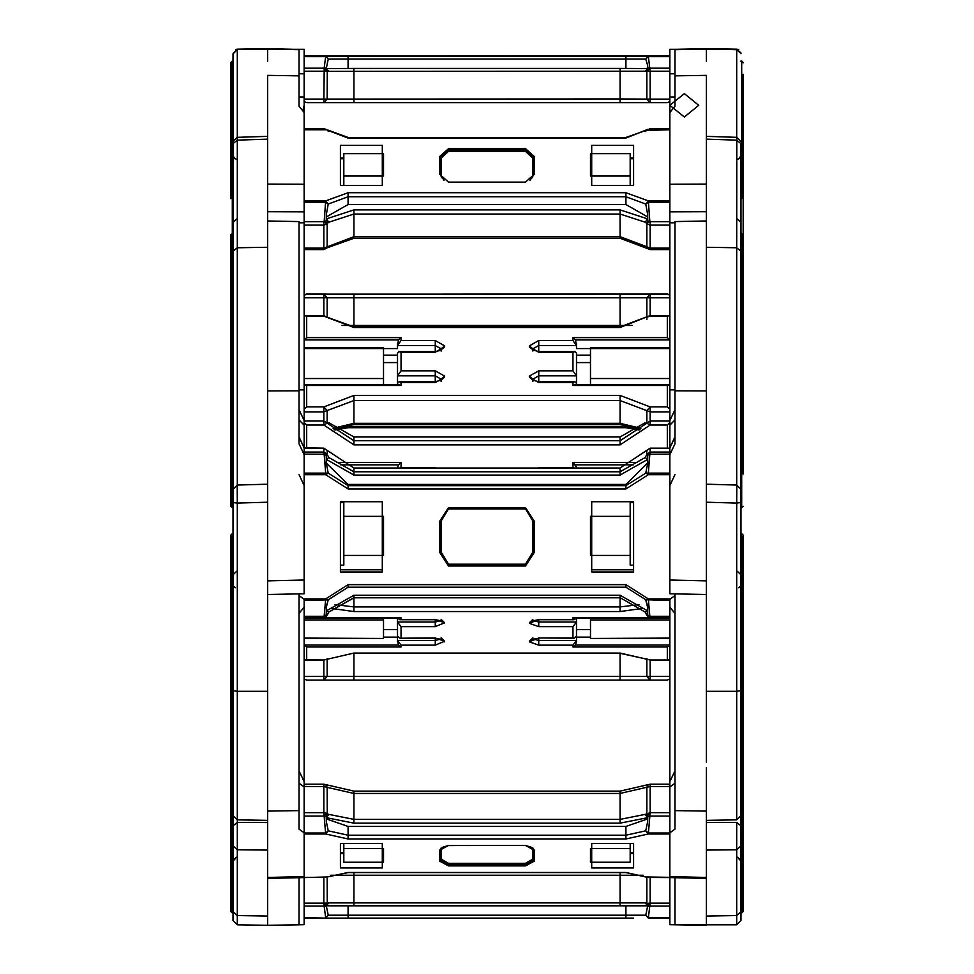 <?xml version="1.0" encoding="UTF-8"?>
<svg xmlns="http://www.w3.org/2000/svg" width="974" height="974" viewBox="0 0 974 974"><rect width="100%" height="100%" fill="white"/><g stroke="black" fill="none" stroke-linecap="round" stroke-linejoin="round"><path stroke-width="1.46" d="M669.869 68.168L650.206 68.168L646.87 71.187L646.87 99.044L620.097 99.019L620.097 102.623L353.903 102.623L353.903 71.394L650.206 71.187L648.343 56.139L625.892 56.115L625.892 68.472L326.314 68.509L324.232 67.523L323.818 102.647L667.348 102.647L669.869 101.625L669.869 55.993L348.108 56.005L633.538 55.883M233.005 60.972L232.287 60.972L233.005 61.338L233.005 53.558L233.005 152.626L233.005 53.923L237.266 49.589L237.266 137.285M669.869 55.883L326.363 55.993M620.097 293.965L435.256 294.099M235.635 49.589L237.266 49.236L233.005 53.558L237.242 49.236L233.005 53.558L237.242 49.236L235.635 49.589L237.242 49.236L233.005 53.692L237.266 49.37L304.132 49.564L267.667 48.7L237.266 49.236L267.667 48.834L237.266 49.37L233.005 53.692L237.266 49.236L304.132 49.333L304.132 409.104L306.664 406.828L323.794 406.828L353.903 395.505L353.903 424.019M740.995 183.562L740.995 448.235M737.379 159.237L739.071 158.811L740.995 155.621L740.995 162.5M590.439 384.791L590.439 347.669L669.869 347.669M233.005 187.154L233.005 690.676L237.266 691.26L237.266 849.827L233.005 845.761L233.005 911.506L237.266 915.56L237.266 924.764L233.005 920.442L233.005 911.506M233.005 200.145L233.005 156.899M383.561 384.791L383.561 347.669L304.132 347.669M667.336 248.991L669.869 249.575L669.869 200.924L648.343 200.924L625.892 192.767L625.892 204.589L348.108 204.589L326.314 216.946M304.132 436.352L304.132 413.865M327.13 419.368L327.13 423.179L323.794 420.987L323.794 411.844L327.13 410.59L327.13 423.179L353.903 440.784L353.903 444.85L323.794 425.066L323.794 420.987L304.132 420.987L304.132 389.795L299.079 389.795M353.903 395.505L620.097 395.505L650.206 406.828L667.336 406.828L669.869 409.104L669.869 420.987L650.206 420.987L650.206 425.066L620.097 444.85L353.903 444.85M740.995 537.928L740.995 573.162M740.995 574.757L740.995 815.481L740.995 690.676L736.734 691.26L736.734 819.804L740.995 815.481L740.995 911.506L736.734 915.56L736.734 924.764L740.995 920.442L740.995 911.506M706.333 220.988L674.921 221.536L674.921 410.164M674.921 390.854L674.921 443.767L669.869 454.627L669.869 413.865M740.995 489.398L736.782 485.064L736.734 503.12L740.995 502.523L740.995 490.385L740.995 502.974L740.995 251.329L736.734 247.761L736.734 485.064M669.869 425.139L674.921 419.916L674.921 436.888L669.869 447.857M233.005 537.928L233.005 835.789M299.079 390.854L299.079 443.767L304.132 454.627L304.132 447.857L323.794 448.186L327.106 450.353M304.132 448.186L304.132 422.424L304.132 425.139L299.079 419.916L299.079 436.888L304.132 447.857M267.667 220.988L299.079 221.536L299.079 410.164M335.117 604.55L353.903 606.936L353.903 597.707L328.822 611.964L327.264 615.069L324.232 615.446L325.657 598.937L304.132 598.937L304.132 617.565L323.794 617.528L326.984 615.641M326.314 454.919L327.301 454.663L327.13 450.402L323.794 448.21L304.132 448.21L304.132 473.096L325.657 473.096L324.232 455.114L326.314 454.919L326.314 463.198L328.299 473.133L325.657 473.096L325.657 474.74L304.132 474.74M647.016 615.641L650.206 617.528L669.869 617.565L669.869 598.937L648.343 598.937L625.892 584.692L625.892 587.2L645.701 599.74L647.588 605.998L647.686 615.471L645.202 612.001L646.724 615.044M669.869 448.21L650.206 448.186L646.87 450.402L646.699 454.663L649.768 455.114L650.206 452.033L646.87 454.213L669.869 454.067L669.869 473.096L648.343 473.096L649.768 455.114M737.379 857.157L740.995 860.322M740.995 835.789L740.995 913.028L743.162 911.579L743.162 733.215M674.921 829.081L674.921 593.897L674.921 829.081L669.869 832.794L669.869 924.667L706.333 925.3L706.333 849.998L736.734 849.827L740.995 845.761M669.869 832.794L669.869 617.565L650.206 617.565L649.768 615.446L647.686 615.398L647.686 610.905L620.097 595.236L353.903 595.236L353.903 597.744L620.097 597.744L620.097 595.236M740.995 840.038L740.995 827.571M669.869 638.128L590.439 638.469L590.439 617.942M233.005 840.038L233.005 920.442L233.005 913.028L230.838 911.579L230.838 535.116L232.287 533.679L232.287 913.028L230.838 911.579M236.621 857.157L233.005 860.322M299.079 829.081L299.079 593.897L299.079 829.081L304.132 832.794L304.132 617.565L323.794 617.528M304.132 638.128L383.561 638.469L383.561 617.942M348.108 918.117L348.108 905.771L326.314 905.771L324.232 906.745L326.314 905.857L328.822 902.861L353.903 902.861L353.903 905.771L326.314 905.771L328.299 915.207L325.657 918.117L633.538 918.117M353.903 905.771L647.686 905.771L625.892 905.771L625.892 915.207L328.299 915.207L325.657 917.642L324.232 906.745L326.314 905.857L324.232 906.745L323.794 903.093L304.132 903.093L304.132 906.112L323.794 906.112L327.13 903.093L323.794 903.093L323.794 877.562M304.132 659.885L323.794 659.982L353.903 653.067L620.097 653.067L650.206 659.982L647.905 659.386L650.206 659.982L650.206 680.035L323.794 680.035L323.794 659.982L353.903 653.067L620.097 653.067L620.097 680.035L650.206 680.035L646.87 676.431L646.87 658.643M646.699 903.385L645.178 902.861L647.686 905.771L645.701 915.207L648.343 918.117L650.206 903.093L646.699 903.385L647.686 905.857L649.768 906.745M325.657 55.993L304.132 55.883M625.892 56.115L348.108 56.115L348.108 59.024L645.701 59.049L647.686 65.794L646.699 70.883M304.132 99.044L620.097 99.019L620.097 68.484L353.903 68.484L353.903 71.394L328.822 71.406L326.314 68.497L328.299 59.049L325.657 56.139L348.108 56.115M304.132 101.625L306.652 102.647L323.806 102.647L327.13 99.044L327.301 70.883L326.314 68.509L353.903 68.484M669.869 99.044L646.87 99.044L650.206 102.647L650.206 71.187L669.869 71.187M667.336 406.828L667.336 385.424L572.907 385.424L572.907 382.502L538.744 382.502L529.32 377.157L529.32 376.134L538.744 370.79L572.907 370.79L572.907 352.235L538.744 352.235L529.32 346.89L529.32 345.867L538.744 340.523L572.907 340.523L572.907 337.601L667.336 337.601L667.336 316.209L650.206 316.209L650.206 315.564L620.097 327.532L353.903 327.532L323.794 316.209L326.692 317.025L323.794 315.564L323.794 316.209L323.794 294.233L620.097 294.209L620.097 327.532L620.097 326.887L353.903 326.887L353.903 327.532L353.903 325.45L632.284 325.45M353.903 294.209L353.903 325.45L341.716 325.45M400.874 294.185L306.664 294.185L323.794 294.233L327.13 297.849L327.13 317.573M620.097 294.209L650.206 294.233L650.206 315.564L620.097 326.887M328.299 131.551L327.921 130.406L348.108 138.004L625.892 138.004L648.002 129.359M625.892 192.767L348.108 192.767L348.108 196.809L625.892 196.809L645.701 204.016L647.686 214.718L647.686 221.524L646.699 223.399L650.206 221.707L649.768 220.623L647.686 221.415M620.097 237.668L620.097 209.946L353.903 209.946L353.903 213.988L620.097 213.988L645.178 222.145L646.699 223.399M353.903 237.668L353.903 213.988L328.822 222.145L326.314 218.919L353.903 209.946M326.314 221.524L324.232 220.623L323.794 221.707L323.794 225.128L327.13 223.874L326.314 218.919M304.132 225.128L323.794 225.128L323.794 249.636L326.692 248.175L327.13 246.812L327.13 223.874L323.794 221.707L304.132 221.707M324.232 220.623L325.657 200.924L348.108 192.767M304.132 129.846L325.657 129.846L323.794 128.848L325.523 129.128M304.132 248.066L323.794 248.066L353.903 236.743L620.097 236.743L646.87 246.812L646.87 223.874L650.206 225.128L650.206 221.707L669.869 221.707M649.768 220.623L648.343 200.924L645.701 204.016L648.343 202.227L669.869 202.227M669.869 248.066L650.206 248.066L646.87 246.812L647.308 248.175L650.206 249.636L650.206 225.128L669.869 225.128M625.892 427.196L625.892 424.859M348.108 427.196L348.108 426.454L625.892 426.454L639.845 429.315M333.059 428.268L353.903 423.276L620.097 423.276L620.097 424.019M620.097 395.505L620.097 423.276L640.941 428.268M304.132 411.844L323.794 411.844L323.794 406.828L327.13 410.59L353.903 400.521L620.097 400.521L650.206 411.844L650.206 420.987L646.87 423.179L646.87 410.59L650.206 406.828L650.206 411.844L669.869 411.844M441.064 380.14L435.256 381.869L435.256 370.79L444.68 376.134L444.68 377.157L435.256 382.502L435.256 381.869L435.256 382.502L401.093 382.502L401.093 385.424L306.664 385.424L306.664 406.828M444.68 346.89L440.418 350.336L435.256 351.602L435.256 340.523L444.68 345.867L444.68 346.89L435.256 352.235L435.256 351.602L435.256 352.235L401.093 352.235L401.093 370.79L435.256 370.79M538.744 340.523L538.744 345.551L532.936 348.838L532.936 349.751M538.744 370.79L538.744 375.818L532.936 379.105L532.936 381.37L532.936 380.018M625.892 488.985L625.892 485.709L348.108 485.709L348.108 488.985L625.892 488.985L648.343 474.74L648.343 473.096L645.701 473.133L648.343 474.74L669.869 474.74M620.097 475.068L620.097 471.793L353.903 471.793L353.903 475.068L620.097 475.068L647.686 459.387L645.178 457.537L620.097 471.793L620.097 467.97L646.894 450.353M353.903 475.068L326.314 459.387L328.822 457.537L353.903 471.793L353.903 467.97L327.118 450.378L353.903 468.007L620.097 468.007M625.892 584.692L348.108 584.692L348.108 587.2L625.892 587.164M324.232 615.446L323.794 617.565L327.215 615.154M304.132 454.067L327.13 454.213L323.794 452.033L324.232 455.114M650.206 617.528L646.931 615.483L650.206 616.323L669.869 616.323M649.768 615.446L648.343 598.937L645.701 599.765L625.892 587.2L348.108 587.2L328.299 599.765L325.657 598.937L348.108 584.692M667.336 448.186L667.336 425.066L650.206 425.066L646.87 423.179L620.097 440.784L620.097 436.973L353.903 436.973L353.903 440.784L620.097 440.784L620.097 444.85M435.256 467.97L438.02 467.97M535.98 467.97L538.744 467.97M625.892 838.967L625.892 835.229L348.108 835.229L348.108 838.967L625.892 838.967L648.343 833.988L650.206 812.669L646.699 813.862L647.686 816.151L649.768 817.016M620.097 823.103L620.097 819.378L353.903 819.378L353.903 823.103L620.097 823.103L647.686 817.624L645.178 814.398L620.097 819.378L620.097 791.314M348.108 838.967L325.657 833.988L324.232 817.016L326.314 816.151L327.301 813.862L327.13 787.309L353.903 793.457L353.903 791.314M625.892 872.4L348.108 872.4L325.657 877.379L348.108 872.582L625.892 872.582L648.343 877.562L625.892 872.4M326.095 877.416L304.132 877.379M304.132 816.078L323.794 816.078L327.13 813.436L323.794 812.669L324.232 817.016M323.794 784.411L323.794 812.669L304.132 812.669L304.132 786.542L323.794 786.542L327.13 787.309L326.095 785.007L323.794 784.411M647.905 877.416L669.869 877.562M647.686 816.042L647.686 818.83L625.892 826.378L348.108 826.378L326.314 818.83L326.314 817.624L328.822 814.398L353.903 819.378L353.903 793.457L620.097 793.457L650.206 786.542L669.869 786.542L669.869 812.669L650.206 812.669L650.206 784.18L647.905 785.007L646.87 787.309L646.87 813.436L650.206 816.078L669.869 816.078M353.903 611.575L353.903 606.936L620.097 606.936L620.097 611.575L353.903 611.575L331.294 608.433M383.561 638.469L304.132 638.469L304.132 645.044L398.536 645.044L397.489 640.502L435.256 640.502L435.256 645.129L401.093 645.129L401.093 646.919L306.664 646.919L306.664 659.982M398.756 617.723L401.093 617.723L401.093 619.501L399.839 619.732L397.489 617.942L397.489 635.852L399.839 638.214L435.256 637.982L444.68 641.245L435.256 645.129M401.093 626.659L397.489 622.021L435.256 622.021L435.256 626.659L401.093 626.659L401.093 637.982M401.093 619.501L435.256 619.501L444.68 622.763L435.256 626.659M650.206 659.982L667.336 659.982L667.336 646.919L572.907 646.919L572.907 645.129L538.744 645.129L529.32 641.878L538.744 637.982L572.907 637.982L572.907 626.659L538.744 626.659L529.32 623.397L538.744 619.501L574.161 619.732L576.462 617.942L576.511 622.021L576.511 635.852L574.161 638.214L538.744 637.982L538.744 640.502L576.511 640.502L576.511 641.756L576.511 637.069L590.439 637.069M538.744 626.659L538.744 622.021L576.511 622.021L572.907 626.659M538.744 645.129L538.744 640.502L533.131 639.005M625.892 918.117L625.892 915.207L645.701 915.207L648.343 917.642L669.869 917.642M620.097 905.771L620.097 902.861L353.903 902.861L353.903 872.582M330.746 875.236L620.097 875.236L620.097 872.582M304.132 918.117L325.657 918.117L304.132 917.642M645.178 902.861L620.097 902.861L620.097 875.236L643.254 875.236M327.13 658.643L327.13 676.431L353.903 676.431L353.903 680.035L306.664 680.035L323.794 680.035L306.664 680.035L304.132 679M306.664 680.035L323.794 680.035L327.13 676.431L304.132 676.431M669.869 676.431L353.903 676.431L353.903 653.286M743.162 359.881L743.162 474.107M448.551 151.372L525.449 151.372L525.449 148.669L448.551 148.669L448.551 151.372L441.064 158.324L441.429 177.804M743.162 536.394L743.162 805.34M448.551 508.915L525.449 508.915L525.449 507.612L448.551 507.612L448.551 508.915L441.064 521.066L441.064 552.014L448.551 564.165L448.551 566.064L439.615 552.307L439.615 521.37L448.551 507.612M525.449 507.612L534.385 521.37L534.385 552.307L525.449 566.064L525.449 564.165L448.551 564.165M448.551 863.293L448.551 865.898L439.615 861.089L439.615 850.278L448.551 845.481L442.634 847.246L440.345 849.596L440.345 860.407L448.551 864.936L525.449 864.936L525.449 863.293L448.551 863.293L441.064 859.044L441.064 848.293M740.995 533.679L741.713 533.679L741.713 913.028L743.162 911.579M230.838 198.696L230.838 62.786L232.287 61.338L232.287 507.649L233.005 507.649L233.005 251.329L237.266 247.761L237.266 485.064M534.385 850.278L534.385 861.089L525.449 865.898L525.449 864.936L533.655 860.407L533.521 849.048L531.366 847.246L525.449 845.481L448.551 845.529L525.449 845.481L534.385 850.278L532.936 848.037M448.551 508.209L440.345 521.273L440.345 552.209L448.551 565.163L525.449 565.163L533.655 552.209L533.655 521.273L525.449 508.306L448.551 508.306L525.449 508.318L534.385 521.37M669.869 105.326L684.308 93.674L698.748 105.326L684.308 116.977L669.869 105.326L684.308 93.674L698.748 105.326L684.308 116.977L669.869 105.326M525.449 56.102L439.858 56.09M572.907 337.601L575.464 339.926L576.511 345.551L538.744 345.551L538.744 351.602L532.936 349.873M576.511 374.077L576.511 375.818L538.744 375.818L538.744 381.869L532.936 380.14M743.162 74.328L743.162 270.626M743.162 246.264L743.162 447.407M233.005 233.261L230.838 234.71L230.838 506.2L232.287 507.649M525.449 148.669L534.385 156.534L534.385 174.236L525.449 182.114L448.551 182.114L439.615 174.236L440.345 174.845L440.345 157.131L440.345 174.845L448.551 182.114L525.449 182.114L533.655 174.845L529.929 180.348M674.921 221.536L674.921 390.842L706.333 390.927L706.333 139.112L736.734 140.086L740.995 143.653L740.995 251.329M299.079 221.536L299.079 390.842L267.667 390.927L267.667 266.012M743.162 761.851L743.162 869.441M740.995 60.972L741.713 60.972L741.713 198.696M740.995 233.261L741.713 233.261L741.713 507.649L743.162 506.2M441.222 638.725L441.648 639.382L435.256 638.214L435.256 640.502L440.869 639.005M441.222 620.243L441.648 620.901L435.256 619.732L435.256 622.021L440.869 620.535M532.778 620.243L532.352 620.901L538.744 619.732L538.744 622.021L533.131 620.535M532.778 638.725L532.352 639.382L538.744 638.214M669.869 249.575L669.869 409.104M674.921 106.142L674.921 49.613L674.921 106.142L669.869 112.436L669.869 200.924M299.079 106.142L299.079 49.613L299.079 106.142L304.132 112.436M233.005 812.791L233.005 690.676M674.921 770.97L669.869 781.525L669.869 641.598M236.621 159.237L234.904 158.799L233.005 155.621M327.374 129.968L324.354 129.238M649.378 129.335L669.869 129.335M638.883 604.55L620.097 606.936L620.097 597.744L353.903 597.744L328.81 611.989L326.314 610.905L326.314 615.398L326.412 606.011L328.287 599.777L326.314 607.459M740.946 52.973L736.734 49.236L737.72 49.357M650.206 293.965L667.336 293.965L669.869 295L667.336 293.965L649.488 294.051M743.162 274.765L743.162 278.199M738.742 49.771L706.333 48.7L736.734 49.236L669.869 49.333L669.869 56.139L648.343 56.139L645.701 59.049L648.343 56.614L669.869 56.614M304.132 295L306.664 293.965L324.512 294.051M743.162 174.212L743.162 198.696M743.162 268.921L743.162 261.495M669.869 101.625L669.869 112.436M740.995 53.692L736.734 49.37L706.333 48.834L736.734 49.37L740.995 53.692L736.734 49.589L736.734 137.285M669.869 49.418L706.333 48.7L736.734 49.37M669.869 97.059L674.921 97.083M630.154 56.042L590.439 56.042L630.154 56.102M237.266 49.37L267.667 48.931M304.132 97.059L299.079 97.083M343.846 56.042L383.561 56.042L343.846 56.102M633.538 56.102L591.766 56.102L633.538 56.017M382.234 56.102L340.462 56.017L382.234 56.102M304.132 55.993L325.657 56.139L328.299 59.049L348.108 59.024L348.108 68.472M625.892 68.472L647.686 68.497L649.768 67.523M328.822 71.406L327.301 70.883M304.132 68.168L323.794 68.168L327.13 71.187L304.132 71.187M645.178 71.406L647.686 68.497L620.097 68.484M647.686 65.635L647.686 68.326M534.349 56.078L525.449 56.029M304.132 295.268L306.664 294.233L304.132 295.219M304.205 295.146L306.664 294.087M304.132 295.073L306.664 294.051M529.406 294.111L667.348 294.051L669.869 295.073M667.336 294.087L669.795 295.146M572.907 294.087L573.747 294.185L572.907 294.087M538.744 294.124L573.613 294.185M646.87 317.573L646.87 297.849L650.206 294.233L667.336 294.185L573.126 294.185M667.336 294.185L669.869 295.219L667.336 294.185M630.154 158.823L633.538 158.823M674.921 49.613L706.333 49.065L706.333 61.24M743.162 469.358L743.162 462.869M740.995 209.349L740.995 202.665M740.995 152.626L740.995 143.653M740.995 141.62L736.794 137.297L736.734 247.761L706.333 247.323L706.333 292.748M674.921 75.85L706.333 75.4L706.333 139.112M669.869 222.839L674.921 222.863M669.869 389.795L674.921 389.795M630.154 153.636L590.439 153.636L590.439 176.026L630.154 176.026L630.154 153.636M630.154 185.462L630.154 176.026M233.005 162.5L233.005 178.766M233.005 152.626L233.005 251.329M233.005 141.62L237.206 137.285L237.266 140.086L233.005 143.653M267.667 247.323L267.667 139.112L237.266 140.086L237.266 247.761L267.667 247.323L267.667 292.748M343.846 158.823L340.462 158.823M299.079 75.85L267.667 75.4L267.667 139.112M299.079 49.613L267.667 49.065L267.667 61.252M304.132 222.839L299.079 222.863M343.846 153.636L383.561 153.636L383.561 176.026L343.846 176.026L343.846 153.636M343.846 185.462L343.846 176.026M633.538 157.873L630.154 157.873M633.538 185.462L591.766 185.462L591.766 145.309L633.538 145.309L633.538 185.462M382.234 185.462L382.234 145.309L340.462 145.309L340.462 185.462L382.234 185.462M625.892 204.589L647.686 216.946M328.822 222.145L327.301 223.399M304.132 202.227L325.657 202.227L328.299 204.016L326.314 214.73L326.314 221.415M645.701 131.551L646.079 130.406L625.892 137.492L348.108 137.492L325.84 129.335L304.132 129.335M324.452 128.885L304.132 128.848L323.794 128.848M340.462 157.873L343.846 157.873M304.132 249.575L323.794 249.636M439.615 174.236L439.615 156.534L440.345 157.131L448.551 149.716L525.449 149.716L533.655 157.131L533.655 174.845L534.385 174.236M647.686 221.524L647.686 218.919L620.097 209.946M645.178 222.145L647.686 218.919M646.626 129.968L648.16 129.335L646.079 130.406L669.869 129.846M397.489 374.077L397.489 353.16L399.048 351.602L401.093 352.235M441.064 380.018L441.064 381.37L441.064 379.105L435.256 375.818L397.489 375.818L401.093 370.79M383.561 355.133L397.489 355.133M397.489 362.535L383.561 362.535M397.489 375.818L397.489 384.791L397.489 383.427L399.048 381.869L401.093 382.502M441.064 349.751L441.064 348.838L435.256 345.551L397.489 345.551L397.489 348.558L383.561 348.558M441.064 351.103L441.064 348.838L444.68 345.867M397.489 343.469L397.489 345.551L398.536 339.926L401.093 337.601L401.093 340.523L435.256 340.523M304.132 384.84L306.664 385.424M305.191 384.852L399.048 384.791L401.093 385.424M397.489 345.551L401.093 340.523M304.132 339.889L306.664 337.601L401.093 337.601M304.132 315.625L306.664 316.209L306.664 337.601M576.511 362.535L590.439 362.535M590.439 355.133L576.511 355.133M572.907 340.523L576.511 345.551L576.511 343.469M576.511 345.551L576.511 348.558L590.439 348.558M532.936 351.103L532.936 348.838L529.32 345.867M572.907 352.235L574.952 351.602L576.511 353.16L576.511 384.791L576.511 383.427L574.952 381.869L572.907 382.502M667.336 316.209L669.869 315.625M667.336 337.601L669.869 339.889M572.907 370.79L576.511 375.818M572.907 385.424L574.952 384.791L668.809 384.852M667.336 385.424L669.869 384.84M743.162 546.67L743.162 547.838M630.154 555.423L630.154 516.305L590.439 516.305L590.439 555.423L630.154 555.423L630.154 565.176L633.538 565.176M630.154 516.305L630.154 502.596L633.538 502.596M669.869 454.627L669.869 593.787L706.333 594.554M706.333 305.093L706.333 369.937M706.333 805.9L706.333 782.731M706.333 762.167L706.333 502.255L736.734 503.12L736.734 691.26L706.333 691.333L706.333 744.672M740.995 502.523L740.995 690.676M706.333 390.927L706.333 502.255M233.005 489.398L237.218 485.064L237.266 503.12L233.005 502.523M267.667 805.9L267.667 782.731M267.667 762.167L267.667 502.255L237.266 503.12L237.266 691.26L267.667 691.333L267.667 750.686M304.132 454.627L304.132 593.787L267.667 594.554M340.462 565.176L343.846 565.176L343.846 502.596L340.462 502.596M267.667 390.927L267.667 502.255M267.667 305.093L267.667 369.937M343.846 516.305L383.561 516.305L383.561 555.423L343.846 555.423M591.766 569.827L633.538 569.827M633.538 571.921L591.766 571.921L591.766 501.756L633.538 501.756L633.538 571.921M382.234 571.921L382.234 501.756L340.462 501.756L340.462 571.921L382.234 571.921M326.314 463.198L348.108 484.419L625.892 484.419L625.892 485.709L645.701 473.133L647.686 463.198L647.686 454.919M647.686 462.833L625.892 484.419M525.449 508.915L532.936 521.066L532.936 552.014L533.655 552.112L525.449 565.066L448.551 565.066L440.345 552.112L440.345 521.273L439.615 521.37M328.822 611.964L327.276 615.044M304.132 616.323L323.794 616.323L327.264 615.069M304.132 600.459L328.25 599.862L348.108 587.164M326.314 459.387L326.314 454.821M327.301 454.663L328.822 457.537M382.234 569.827L340.462 569.827M669.869 600.459L645.713 599.777M645.811 599.972L647.686 607.813M645.19 611.989L620.097 597.707L645.19 611.989L647.686 610.905M646.699 454.663L645.178 457.537M647.686 459.387L647.686 454.821M397.489 467.97L398.536 464.841L401.093 462.455L401.093 467.557L435.256 467.557M304.132 422.424L306.664 425.066L306.664 448.186M538.744 467.557L572.907 467.557L572.907 462.455L576.511 467.021M353.903 467.97L620.097 467.97L650.206 448.186L669.869 448.186L669.869 422.424L667.336 425.066M743.162 728.844L743.162 731.681M630.154 852.725L633.538 852.725M706.333 767.707L706.333 849.998M740.995 825.818L736.734 822.409L736.734 915.56L706.333 916.059M630.154 848.512L590.439 848.512L590.439 862.185L630.154 862.185L630.154 843.423M267.667 820.339L237.266 819.804L233.005 815.481L233.005 845.761M304.132 832.794L304.132 924.667L267.667 925.3L299.079 924.752L299.079 877.72L299.079 924.752L267.667 925.3L267.667 849.998L237.266 849.827L237.266 915.56L267.667 916.059M343.846 852.725L340.462 852.725M267.667 762.252L267.667 849.998M343.846 848.512L383.561 848.512L383.561 862.185L343.846 862.185L343.846 843.423M630.154 853.626L633.538 853.626M633.538 867.944L591.766 867.944L591.766 843.423L633.538 843.423L633.538 867.944M382.234 867.944L382.234 843.423L340.462 843.423L340.462 867.944L382.234 867.944M532.936 848.293L532.936 859.044L533.655 859.725L525.449 864.255L448.551 864.255L440.345 859.725L439.615 861.089M326.314 816.151L326.314 821.362L328.299 830.846L325.657 832.989L304.132 832.989M353.903 823.103L326.314 817.624L326.314 816.042M327.301 813.862L328.822 814.398M304.132 784.496L306.664 784.411M343.846 853.626L340.462 853.626M646.699 813.862L645.178 814.398M647.686 816.151L647.686 821.362L645.701 830.846L648.343 832.989L669.869 832.989M667.336 784.411L669.869 784.496M397.489 618.1L383.561 618.1M397.489 629.569L383.561 629.569M397.489 641.756L397.489 637.069L383.561 637.069M304.132 645.068L306.664 646.919M398.536 645.044L401.093 646.919M397.489 640.502L401.093 645.129M304.132 617.626L401.093 617.723M576.511 629.569L590.439 629.569M576.511 618.1L590.439 618.1M576.511 641.756L575.464 645.044L669.869 645.044M572.907 619.501L572.907 617.723L669.869 617.626M572.907 617.723L575.244 617.723M572.907 637.982L574.161 638.214M572.907 645.129L576.511 640.502M572.907 646.919L575.464 645.044M667.336 646.919L669.869 645.068M667.336 659.982L669.869 659.885M674.921 877.72L674.921 924.752L736.734 924.764L674.921 924.752L674.921 877.72M267.667 925.3L237.266 924.764L267.667 925.3M645.701 915.207L648.343 918.117L669.869 918.117M326.314 905.771L327.301 903.385L327.13 877.16M327.301 903.385L328.822 902.861M669.869 906.112L650.206 906.112L646.87 903.093L646.87 877.16M667.336 680.035L669.869 679L667.336 680.035L650.206 680.035M648.343 55.883L647.637 55.993M674.921 73.744L669.869 73.841M669.869 49.564L706.333 48.931M299.079 73.744L304.132 73.841M303.206 109.526L304.132 105.411M448.551 56.102L439.615 56.078L448.551 56.029M648.343 55.993L669.869 55.993M324.232 67.523L325.657 56.614L304.132 56.614M620.097 102.623L667.348 102.647M538.744 294.185L529.418 294.172M667.336 294.051L620.097 294.063M669.869 297.849L304.132 297.849M323.806 294.051L306.652 294.051M646.87 319.618L646.87 318.376M706.333 211.723L669.869 211.857M669.869 184.22L706.333 184.098M590.439 378.509L669.869 378.509M590.439 348.619L669.869 348.619M237.266 287.415L237.266 218.992M304.132 184.22L267.667 184.098M267.667 211.723L304.132 211.857M383.561 378.509L304.132 378.509M383.561 348.619L304.132 348.619M439.615 156.534L448.551 148.669M304.132 200.924L325.657 200.924L328.299 204.016L348.108 196.809L348.108 204.589M525.449 151.372L532.936 158.324L533.655 157.727L525.449 150.313L448.551 150.313L440.345 157.727L441.064 158.324M532.936 158.324L532.571 177.804M440.345 174.845L444.071 180.348M440.443 175.734L441.064 176.038M323.794 248.991L353.903 238.313L620.097 238.313L650.206 249.636L669.381 249.636M533.557 175.734L532.936 176.038M650.206 128.848L669.869 128.848L649.548 128.885M534.385 156.534L533.655 157.131M323.794 316.209L306.664 316.209M334.155 429.315L348.108 426.454L348.108 424.859M398.536 339.926L304.132 339.926M441.076 380.018L444.68 377.157M441.064 379.105L444.68 376.134M669.869 339.926L575.464 339.926M650.206 316.209L647.308 317.025M529.32 346.89L532.924 349.751M529.32 376.134L532.936 379.105M529.32 377.157L532.924 380.018M669.869 580.078L706.333 580.857M674.921 409.689L669.869 420.561M674.921 437.07L669.869 447.943M304.132 580.078L267.667 580.857M299.079 409.689L304.132 420.561M299.079 437.07L304.132 447.943M525.449 566.064L448.551 566.064M348.108 488.985L325.657 474.74L328.299 473.133L348.108 485.709L348.108 484.419M326.314 610.905L353.903 595.236M532.936 552.014L525.449 564.165M440.345 552.112L441.064 552.014M440.345 521.163L441.064 521.066M323.794 448.21L323.794 452.033L304.132 452.033M439.615 552.307L440.345 552.209M533.655 521.163L532.936 521.066M669.869 452.033L650.206 452.033L650.206 448.21M534.385 552.307L533.655 552.209M572.907 462.455L637.203 462.455M327.13 423.179L323.794 425.066L306.664 425.066M336.797 462.455L401.093 462.455M398.536 464.841L340.717 464.841M323.794 420.987L323.794 417.176M328.822 422.74L353.903 436.997M650.206 417.176L650.206 420.987M633.283 464.841L575.464 464.841M646.87 423.179L646.87 419.368M645.178 422.74L620.097 436.997M674.921 810.587L706.333 811.099M736.734 822.409L706.333 822.567M669.869 876.624L706.333 877.464M674.921 595.528L669.869 599.327M674.921 613.377L669.869 607.313M674.921 783.193L669.869 786.98M590.439 619.89L669.869 619.89M233.005 825.818L237.266 822.409L267.667 822.567M304.132 876.624L267.667 877.464M299.079 810.587L267.667 811.099M299.079 595.528L304.132 599.327M299.079 613.377L304.132 607.313M299.079 770.97L304.132 781.525M299.079 783.193L304.132 786.98M383.561 619.89L304.132 619.89M525.449 865.898L448.551 865.898M669.869 877.379L646.59 876.977M625.892 826.378L625.892 835.229L645.701 830.846L648.343 833.988L669.869 833.988M348.108 826.378L348.108 835.229L328.299 830.846L325.657 833.988L304.132 833.988M532.936 859.044L525.449 863.293M441.064 848.037L439.615 850.278M440.345 859.725L441.064 859.044M325.657 877.489L304.132 877.489M648.343 877.489L669.869 877.489M534.385 861.089L533.655 860.407M642.706 608.433L620.097 611.575M323.794 659.982L326.095 659.386M441.137 639.114L444.68 641.878M441.064 637.86L444.68 641.245M441.137 620.633L444.68 623.397M441.064 619.379L444.68 622.763M529.32 622.763L532.936 619.379M529.32 623.397L532.863 620.633M529.32 641.245L532.936 637.86M529.32 641.878L532.863 639.114M669.869 903.093L650.206 903.093L650.206 877.562M736.904 49.236L737.927 49.418L736.904 49.236M232.287 60.972L230.838 62.421M741.713 60.972L743.162 62.421M740.995 61.338L743.162 62.786M353.903 102.623L306.652 102.647M401.093 294.185L306.652 294.185M435.256 294.185L444.582 294.172M444.594 294.111L401.093 294.124M667.348 294.051L650.206 294.051M572.907 294.185L667.348 294.185M741.713 233.261L743.162 234.71M740.995 507.649L741.713 507.649M736.794 137.285L706.333 136.311M737.379 218.992L740.995 222.596M237.206 137.285L267.667 136.311M236.621 218.992L233.005 222.596M334.983 430.045L348.108 427.708L625.892 427.708L639.017 430.045M333.741 428.925L353.903 424.53L620.097 424.53L640.259 428.925M399.048 384.791L304.618 384.791M435.256 381.869L399.048 381.869M435.256 351.602L399.048 351.602M304.618 315.564L323.794 315.564M326.692 317.025L353.903 326.887M669.381 315.564L650.206 315.564M538.744 351.602L574.952 351.602M538.744 381.869L574.952 381.869M574.952 384.791L669.381 384.791M740.995 808.067L743.162 806.618M737.379 571.214L740.995 574.818M738.828 587.833L740.995 585.666M741.713 533.679L743.162 535.116M706.333 820.339L736.734 819.804M736.782 485.064L706.333 484.188M674.921 474.582L669.869 485.551M233.005 533.679L232.287 533.679M235.172 587.833L233.005 585.666M233.005 808.067L230.838 806.618M237.218 485.064L267.667 484.188M299.079 474.582L304.132 485.551M236.621 571.214L233.005 574.818M448.551 508.318L440.345 521.273M645.19 422.716L620.097 436.973L353.903 436.973L328.81 422.716M738.828 858.873L740.995 861.04M706.333 878.438L669.869 877.611M590.439 638.469L669.869 638.469M235.172 858.873L233.005 861.04M267.667 878.438L304.132 877.611M668.59 784.18L650.206 784.18L620.097 791.095L353.903 791.095L323.794 784.18L305.41 784.18M304.132 877.562L327.41 876.977M305.41 660.202L323.794 660.202M399.839 638.214L435.256 638.214M399.839 619.732L435.256 619.732M399.839 617.942L305.41 617.942M574.161 617.942L668.59 617.942M574.161 619.732L538.744 619.732M668.59 660.202L650.206 660.202M647.905 659.386L620.097 653.286M740.995 913.028L741.713 913.028M233.005 913.028L232.287 913.028"/></g></svg>
